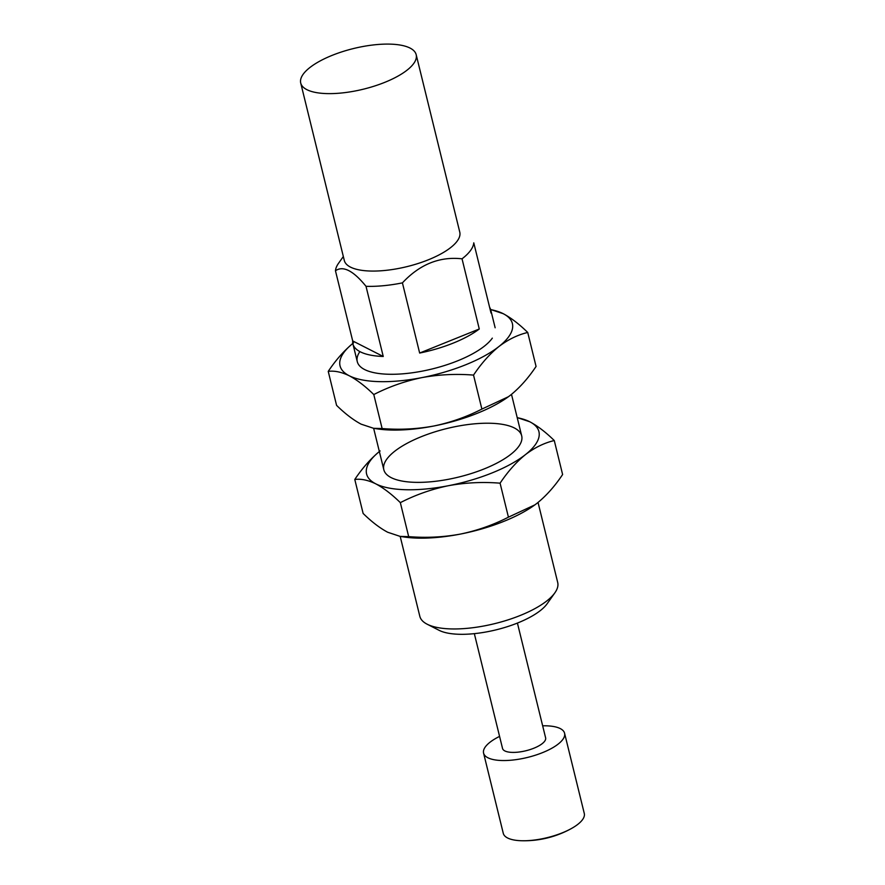 <?xml version="1.0" encoding="UTF-8"?>
<svg xmlns="http://www.w3.org/2000/svg" width="885" height="885" viewBox="0 0 885 885"><rect width="100%" height="100%" fill="white"/><g stroke="black" fill="none" stroke-linecap="round" stroke-linejoin="round"><path stroke-width="1.33" d="M410.02 48.055A59.45 20.919 166.2 0 1 416.182 54.682A59.45 20.919 166.2 0 1 363.436 89.175A59.45 20.919 166.2 0 1 300.723 83.046A59.45 20.919 166.2 0 1 342.44 51.662A59.45 20.919 166.2 0 1 410.02 48.055M416.182 54.682L459.769 232.124A59.45 20.919 166.2 0 1 407.023 266.617A59.45 20.919 166.2 0 1 344.309 260.489L300.723 83.046M489.604 307.305A70.988 24.979 166.2 0 1 490.788 310.038A70.988 24.979 166.2 0 1 491.009 313.002L473.774 242.833A70.988 24.979 166.2 0 1 462.036 258.818C439.613 256.318 419.744 264.338 402.421 282.868A70.988 24.979 166.2 0 1 366.014 286.309L383.249 356.478A70.988 24.979 166.2 0 1 352.916 343.9A70.988 24.979 166.2 0 1 352.695 340.935L383.249 356.478M366.014 286.309C353.292 270.633 343.103 265.456 335.459 270.755A70.988 24.979 166.2 0 1 338.49 263.365L343.336 256.528M538.047 502.448L557.694 582.452A70.988 24.979 166.2 0 1 554.884 592.806A70.988 24.979 166.2 0 1 494.715 623.637A70.988 24.979 166.2 0 1 427.123 624.19A70.988 24.979 166.2 0 1 419.822 616.314L400.197 536.41L387.674 532.239C379.842 528.068 371.656 521.807 363.127 513.455L354.785 479.46C361.058 478.641 368.06 480.101 375.793 483.852A88.732 31.218 166.2 0 1 379.355 451.538M462.036 258.818L479.272 328.999A70.988 24.979 166.2 0 1 419.656 353.049L479.272 328.999M402.421 282.868L419.656 353.049M335.459 270.755L352.695 340.935M554.884 592.806L547.173 603.714A60.091 21.14 166.2 0 1 496.231 629.81A60.091 21.14 166.2 0 1 439.004 630.275L427.123 624.19M517.415 623.073L545.625 737.88A22.18 7.81 166.2 0 1 525.944 750.745A22.18 7.81 166.2 0 1 502.536 748.456L474.338 633.649M542.66 725.811A41.706 14.669 166.2 0 1 560.249 728.576A41.706 14.669 166.2 0 1 564.575 733.222A41.706 14.669 166.2 0 1 527.582 757.416A41.706 14.669 166.2 0 1 483.575 753.113A41.706 14.669 166.2 0 1 499.571 736.397M564.575 733.222L584.277 813.437A41.706 14.669 166.2 0 1 571.113 828.692A41.706 14.669 166.2 0 1 562.329 832.818A41.706 14.669 166.2 0 1 522.017 840.75A41.706 14.669 166.2 0 1 503.277 833.338L483.575 753.113M517.227 417.676A88.732 31.218 166.2 0 1 529.728 421.747L517.205 417.587M380.108 450.941C370.948 458.397 362.507 467.899 354.785 479.46M525.402 454.658C534.662 447.611 544.286 442.909 554.275 440.542C545.735 432.179 537.56 425.917 529.728 421.747A88.732 31.218 166.2 0 1 525.402 454.658A88.732 31.218 166.2 0 1 448.441 485.71A88.732 31.218 166.2 0 1 375.793 483.852C383.625 488.022 391.812 494.284 400.341 502.647C415.496 494.859 431.526 489.217 448.441 485.71C465.444 482.602 482.657 481.761 500.08 483.177C507.802 471.616 516.243 462.114 525.402 454.658M460.322 534.097C443.33 537.206 426.105 538.047 408.682 536.631L400.197 536.41L404.08 536.996A88.732 31.218 166.2 0 0 460.322 534.097A88.732 31.218 166.2 0 0 534.894 504.859L508.433 517.172C493.277 524.949 477.236 530.591 460.322 534.097M554.275 440.542L562.617 474.526C554.906 486.086 546.454 495.6 537.295 503.045A88.732 31.218 166.2 0 1 534.894 504.859M391.181 477.634A70.988 24.979 166.2 0 1 391.115 477.601A70.988 24.979 166.2 0 1 446.803 428.539A70.988 24.979 166.2 0 1 518.875 446.228A70.988 24.979 166.2 0 1 458.784 477.037A70.988 24.979 166.2 0 1 391.181 477.634M537.295 503.045L534.971 504.815M400.341 502.647L408.682 536.631M500.08 483.177L508.433 517.172M490.666 309.584A88.732 31.218 166.2 0 1 503.178 313.666L490.655 309.507M353.558 342.86C344.398 350.305 335.957 359.819 328.235 371.379C334.508 370.561 341.51 372.021 349.243 375.76A88.732 31.218 166.2 0 1 352.816 343.446M498.863 346.577C508.123 339.53 517.736 334.829 527.726 332.461C519.196 324.098 511.01 317.837 503.178 313.666A88.732 31.218 166.2 0 1 498.863 346.577A88.732 31.218 166.2 0 1 421.891 377.618A88.732 31.218 166.2 0 1 349.243 375.76C357.075 379.942 365.262 386.203 373.791 394.555C388.946 386.778 404.976 381.136 421.891 377.618C438.894 374.521 456.107 373.68 473.53 375.096C481.252 363.536 489.693 354.022 498.863 346.577M527.726 332.461L536.067 366.445C528.356 378.006 519.915 387.508 510.745 394.964A88.732 31.218 166.2 0 1 508.344 396.779A88.732 31.218 166.2 0 1 433.783 426.017C416.78 429.114 399.566 429.966 382.132 428.55L373.647 428.318L361.124 424.158C353.292 419.988 345.106 413.715 336.577 405.363L328.235 371.379M510.745 394.964L508.421 396.723L481.882 409.08C466.727 416.857 450.686 422.51 433.783 426.017A88.732 31.218 166.2 0 1 377.541 428.915L373.647 428.329L383.824 469.725M492.325 338.136A70.988 24.979 166.2 0 1 432.234 368.945A70.988 24.979 166.2 0 1 364.631 369.554A70.988 24.979 166.2 0 1 364.565 369.521A70.988 24.979 166.2 0 1 359.874 351.599M373.791 394.555L382.132 428.55M473.53 375.096L481.882 409.08M352.916 343.9L357.274 361.644M490.788 310.038L495.146 327.782M511.497 394.367L521.685 435.862M522.017 840.75A97.604 97.604 0 0 0 571.113 828.692"/></g></svg>
